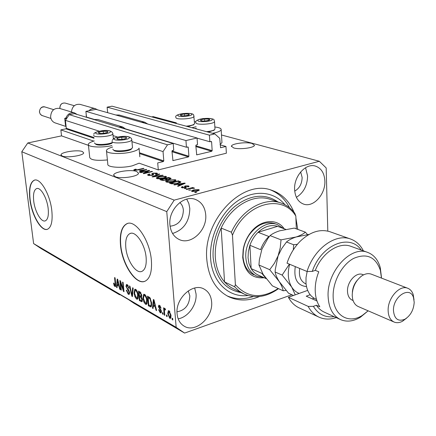 <?xml version="1.0" encoding="UTF-8"?>
<svg xmlns="http://www.w3.org/2000/svg" width="436" height="436" viewBox="0 0 436 436"><rect width="100%" height="100%" fill="white"/><g stroke="black" fill="none" stroke-linecap="round" stroke-linejoin="round"><path stroke-width="0.65" d="M157.707 162.911L158.29 169.92L226.366 153.21L225.962 146.474L220.589 147.722L219.733 138.316L214.828 133.906L209.416 135.155L209.841 141.749L211.297 141.449L211.607 141.891L212.163 150.627L211.743 151.281L196.723 154.856L195.808 145.608L196.238 144.948L197.53 144.643L197.072 137.999L185.949 140.561L186.434 147.248L187.943 146.948L188.254 147.384L188.897 156.241L188.461 156.911L172.956 160.601L171.953 151.227L172.394 150.551L173.73 150.235L173.206 143.499L167.489 144.817L163.048 151.597L163.794 160.873L163.353 161.554L157.707 162.911M173.206 143.499L74.414 113.638L69.27 114.657L65.411 120.352L66.305 128.271L65.918 128.838L60.849 129.884L93.762 141.111M60.849 129.884L61.536 135.874L88.448 145.346M106.504 151.047L107.812 164.1C106.755 167.353 121.9 168.46 132.342 165.811L139.128 163.178L158.29 169.92M65.411 120.352L99.261 131.181M113.066 135.601L117.649 137.068M131.999 141.662L163.048 151.597M69.27 114.657L167.489 144.817M185.949 140.561L85.892 111.36L86.497 117.077L94.187 119.399M119.148 126.936L186.434 147.248M85.892 111.36L95.942 109.371L197.072 137.999M197.077 138.13L209.841 141.749M214.828 133.906L112.025 106.182L107.12 107.158L209.416 135.155M107.12 107.158L107.665 112.69M220.136 144.817L225.962 146.474M33.73 201.198C34.913 211.683 41.306 222.665 45.322 220.85C47.895 219.542 48.837 215.406 48.151 208.441C47.006 197.846 40.548 186.853 36.613 188.592C33.948 189.922 32.983 194.124 33.73 201.198M125.802 247.457C126.8 260.439 136.223 274.467 142.092 271.285C145.281 269.508 146.627 264.974 146.136 257.676C145.21 244.525 135.689 230.54 129.977 233.543C126.62 235.331 125.23 239.969 125.802 247.457M120.483 244.983C122.026 264.652 136.31 286 145.297 281.089C150.077 278.397 152.104 271.541 151.39 260.526C150.011 240.476 135.503 219.221 126.876 223.712C121.715 226.437 119.578 233.527 120.483 244.983M127.683 223.45L127.138 223.641C121.971 226.366 119.835 233.456 120.734 244.912C122.244 263.802 135.536 284.583 144.621 281.362M29.888 199.437C31.697 215.335 41.393 232.023 47.524 229.238C51.399 227.254 52.821 220.998 51.797 210.452C50.08 194.303 40.232 177.583 34.286 180.193C30.198 182.232 28.732 188.646 29.888 199.437M34.695 180.09L34.515 180.139C30.427 182.177 28.961 188.592 30.117 199.383C31.883 214.823 41.104 231.184 47.279 229.32M82.377 151.554C77.635 149.532 60.827 152.088 61.002 154.835L62.206 156.044C66.79 158.137 83.925 155.532 83.679 152.807L82.377 151.554M252.073 143.471C246.198 141.705 231.641 143.591 231.434 146.169L233.685 147.946C239.424 149.777 254.297 147.869 254.455 145.297L252.073 143.471M136.746 171.512C131.149 169.163 113.671 171.817 113.665 175.049L115.289 176.727C120.712 179.169 138.572 176.476 138.506 173.261L136.746 171.512M177.076 313.784C177.665 319.566 180.052 323.703 184.237 326.199C195.53 333.306 213.302 317.299 211.629 301.935C211.079 295.75 208.484 291.417 203.83 288.932C192.685 282.561 175.234 298.524 177.076 313.784M178.166 318.82C188.161 317.261 197.088 304.715 196.042 293.842L194.674 288.022M294.611 189.573C295.161 197.219 298.191 202.075 303.696 204.146C313.435 207.721 325.594 194.271 324.864 181C324.379 173.016 321.179 168.024 315.266 166.034C305.685 162.944 293.739 176.411 294.611 189.573M296.393 197.334C303.636 192.696 307.369 185.573 307.582 175.959L305.565 167.713M169.926 224.894C170.716 232.077 173.855 236.977 179.349 239.582C191.257 245.375 207.307 230.028 205.721 214.752C204.98 207.095 201.568 201.993 195.492 199.465C183.79 194.483 168.171 209.803 169.926 224.894M172.563 233.483C183.779 229.81 189.524 221.477 189.802 208.484L188.832 203.487L186.722 199.132M176.351 123.05L175.446 123.284M191.873 127.715L196.135 126.751M221.929 142.125L221.962 142.681L220.109 144.387M214.861 126.996C219.221 127.503 221.325 128.407 221.172 129.71C220.785 130.86 218.632 131.901 214.714 132.838L212.517 133.28M107.398 159.941C96.558 160.884 90.666 160.061 89.734 157.461L88.388 144.736M111.954 145.591C101.79 147.989 87.38 147.15 88.339 144.283C88.622 143.112 90.617 142 94.323 140.948M112.624 147.036C108.826 148.12 106.771 149.286 106.455 150.529C105.376 153.625 120.581 154.617 131.083 152.06C135.972 150.878 138.632 149.57 139.062 148.131L139.831 156.818M293.94 212.136C289.27 200.98 281.749 193.649 271.366 190.15C242.372 178.907 202.74 220.175 206.811 259.611C208.561 277.688 215.847 290.06 228.671 296.714C238.378 301.162 248.656 301.096 259.518 296.507M170.073 226.208C178.428 225.221 182.869 219.902 183.387 210.256C183.109 207.029 181.921 204.457 179.828 202.538M294.72 191.137C299.505 188.303 301.974 183.747 302.132 177.463L300.666 171.937M177.011 311.822C185.055 310.345 189.333 305.042 189.845 295.913L188.248 290.877M61.536 135.874L27.779 142.97L21.8 151.733L33.616 243.588L41.109 248.591L119.557 294.774L120.064 294.616M119.557 294.774L114.178 291.155L128.397 299.516L133.836 303.183L184.613 333.077L291.875 294.736M147.853 170.972L140.926 172.661L140.376 172.46L149.063 170.34L149.652 170.552L144.981 173.065L151.913 171.359L152.475 171.561L143.76 173.702L143.166 173.484L147.853 170.972L147.897 171.495M152.377 175.354L148.104 175.365L147.515 174.847L149.254 173.969L149.93 174.144L148.774 174.749L149.177 175.125L151.782 175.158L152.518 174.771L151.761 173.779L153.014 173.13L156.982 173.103L157.549 173.593L156.061 174.356L155.38 174.177L156.371 173.681L155.984 173.365L153.559 173.337L152.818 173.675L153.663 174.694L152.377 175.354M163.178 175.392L152.638 176.956L152.044 176.738L159.184 173.959L159.772 174.171L153.341 176.58L162.579 175.174L163.178 175.392M156.867 178.58L156.295 178.035L156.617 177.626L159.085 176.667L165.931 176.308L166.519 176.88L163.631 178.248L159.876 178.842L156.867 178.58M166.285 182.03L165.68 181.458L165.996 181.054L168.47 180.068L175.425 179.703L176.04 180.308L173.152 181.698L169.348 182.303L166.285 182.03M177.61 184.428L174.4 184.935L173.768 184.701L184.635 183.066L185.24 183.284L178.15 186.308L177.507 186.068L179.686 185.18L177.61 184.428M196.647 192.254L195.333 192.603L194.679 192.363L195.993 192.014L196.647 192.254M221.493 134.986L319.321 161.266L174.209 200.135L166.765 211.634L176.155 327.332L184.613 333.077M151.782 116.903L153.129 116.625L176.34 122.854M27.779 142.97L174.209 200.135M197.186 191.132L191.922 191.426L191.437 190.946L193.628 189.883L198.8 189.606L199.296 190.091L197.186 191.132M190.652 190.063L188.701 190.172L190.652 190.063M190.221 188.57L186.788 189.469L186.15 189.24L192.756 187.502L193.393 187.731L192.347 188.009L194.271 187.976L194.521 188.287L190.221 188.57M186.265 188.461L184.33 188.57L186.265 188.461M185.398 187.698L181.779 187.709L181.267 187.267L182.406 186.613L183.153 186.81L182.45 187.208L182.766 187.48L184.608 187.507L185.066 187.284L184.395 186.406L185.305 185.905L188.57 185.921L189.104 186.39L188.134 186.93L187.387 186.733L187.949 186.417L187.654 186.172L186.063 186.096L185.714 186.314L186.45 187.175L185.398 187.698M177.926 183.387L171.157 183.741L169.44 183.115L178.373 180.826L180.886 182.035L177.926 183.387M166.007 180.232L161.674 180.264L159.936 179.632L168.787 177.398L171.157 178.488L169.898 179.152L167.402 179.398L166.007 180.232M139.493 170.558L146.747 169.511L139.76 172.236L139.188 172.029L141.329 171.223L139.493 170.558M134.054 170.214L133.857 169.768L135.64 169.152L136.288 169.321L134.942 169.844L136.283 170.013L143.439 168.329L143.984 168.519L138.125 169.942L134.054 170.214M327.801 231.118L326.183 167.942L319.321 161.266M120.587 282.751L121.328 290.147L120.805 289.842L119.878 280.555L120.434 280.871L123.301 289.509L122.565 282.076L123.094 282.37L124.015 291.7L123.453 291.379L120.587 282.751L121.012 282.621M129.617 292.48L129.116 294.42L128.255 294.273L126.233 290.125L126.751 290.311L128.195 293.205L128.784 293.314L129.083 292.202L125.988 286.316L126.462 284.468L127.225 284.588L129.089 288.3L128.56 288.114L127.35 285.7L126.794 285.596L126.522 286.643L126.783 287.695L128.604 289.777L129.617 292.48M133.187 288.065L132.44 296.584L131.879 296.257L129.416 285.94L129.972 286.25L132.026 295.303L132.62 287.744L133.187 288.065M136.577 299.096L134.882 296.709L134.037 293.156L134.784 289.237L135.661 289.341C137.144 290.654 137.999 292.687 138.223 295.439L138.005 298.546L137.465 299.216L136.577 299.096L137.836 298.687L137.122 298.066L137.667 295.096L137.236 292.807L135.77 290.458L135.1 290.376L134.588 293.483L136.468 297.984L138.217 297.706M145.504 304.268L143.766 301.832L142.915 298.229L143.684 294.278L144.605 294.387C146.131 295.728 147.003 297.793 147.226 300.584L146.981 303.728L146.441 304.388L145.504 304.268L146.774 303.848L146.065 303.233M153.309 305.914L153.08 308.53L152.475 308.181L153.396 299.467L153.968 299.788L156.628 310.59L156.023 310.236L155.27 307.042L153.309 305.914L154.502 305.516M172.705 318.542L172.82 319.964L172.204 319.604L172.084 318.182L172.705 318.542M21.8 151.733L166.765 211.634M33.616 243.588L176.155 327.332M171.048 315.419L170.492 318.378L169.718 318.291L167.762 313.604L168.334 310.705L169.092 310.792L171.048 315.419M167.037 315.272L167.151 316.683L166.547 316.334L166.427 314.917L167.037 315.272M164.492 311.604L164.808 315.326L164.209 314.977L163.598 307.794L164.198 308.138L164.296 309.288L164.65 308.388L165.506 309.124L165.364 310.023L164.704 309.642L164.476 310.192L164.492 311.604M162.96 312.917L163.08 314.323L162.481 313.98L162.361 312.574L162.96 312.917M161.402 311.282L160.977 312.895L160.192 312.77L158.579 309.664L159.156 309.882L160.143 311.778L160.601 311.86L160.819 311.113L158.388 306.65L158.769 305.238L159.527 305.358L161.064 308.181L160.475 307.969L159.636 306.394L159.14 306.29L158.966 306.84L161.402 311.282M151.674 303.069L151.052 306.944L148.376 305.81L147.499 296.137L149.957 297.695L151.674 303.069M142.381 299.679L141.934 301.75L139.362 300.589L138.468 291.046L140.136 291.984L141.836 295.237L141.422 296.905L142.381 299.679M117.224 285.177L117.066 287.678L116.532 287.373L117.186 279.04L117.693 279.323L120.216 289.504L119.677 289.193L118.963 286.18L117.224 285.177L118.374 284.817M114.919 286.55L114.085 285.455L113.567 283.078L114.069 283.253L114.832 285.487L115.273 285.09L114.57 277.563L115.088 277.852L115.72 284.119L115.42 286.626L114.919 286.55L115.676 286.31M297.755 229.374L295.902 217.962M172.776 319.408L172.204 319.604M170.896 317.888L169.718 318.291M170.928 317.79L170.334 317.212M168.34 313.408L167.762 313.604M169.037 311.685L169.195 310.852M169.163 311.822L168.754 311.778L168.372 313.953L169.648 317.266L170.051 317.31L170.443 315.135L169.163 311.822L169.887 311.577M171.005 314.945L170.443 315.135M167.108 316.138L166.547 316.334M164.764 314.787L164.209 314.977M165.075 309.516L165.037 309.037M165.38 308.922L164.296 309.288M165.451 309.495L164.944 309.664M163.037 313.789L162.481 313.98M161.336 312.383L160.192 312.77M161.364 312.263L160.835 311.778M161.358 310.933L160.819 311.113M161.195 310.198L160.628 310.388M159.009 306.437L158.388 306.65M159.669 306.11L159.69 305.462M160.993 307.794L160.475 307.969M160.355 306.154L159.636 306.394M153.129 307.963L152.475 308.181M153.973 305.69L154.022 305.244M156.502 310.072L156.023 310.236M155.717 306.89L155.27 307.042M155.499 306.007L155.069 305.761M153.674 302.35L153.401 304.884L154.976 305.789L153.772 300.644L153.674 302.35M154.148 300.524L153.772 300.644M155.412 305.647L154.976 305.789M151.456 306.421L150 306.753M151.276 306.328L150.376 305.805M149.548 305.418L148.376 305.81M148.927 297.352L148.889 296.921M148.175 297.597L148.845 305.015L150.693 305.778L151.085 304.966L151.096 302.726L149.946 298.785L148.175 297.597L149.368 297.205M150.082 297.843L149.145 298.148M150.556 298.584L149.946 298.785M151.624 302.551L151.096 302.726M151.739 304.753L151.085 304.966M144.251 301.674L143.766 301.832M143.439 298.06L142.915 298.229M144.18 295.379L144.501 294.333M147.205 302.857L146.093 303.222L146.649 300.23L146.213 297.908L144.714 295.521L144.011 295.434L143.477 298.567L145.401 303.14L146.093 303.222M145.324 295.003L144.158 295.39M145.52 295.254L144.714 295.521M146.692 297.755L146.213 297.908M147.166 300.061L146.649 300.23M142.316 301.151L141.406 300.627M140.528 300.208L139.362 300.589M140.256 296.208L140.218 295.804M139.885 292.234L139.847 291.82M141.7 296.573L140.899 296.12M139.133 292.48L139.4 295.336L141.062 296.093L141.291 295.074L140.043 292.997L139.133 292.48L140.321 292.098M141.798 294.91L141.291 295.074M139.504 296.453L139.814 299.799L141.564 300.595L141.82 299.363L140.528 297.041L139.504 296.453L140.708 296.06M142.321 299.2L141.82 299.363M135.356 296.556L134.882 296.709M134.544 292.992L134.037 293.156M135.291 290.316L135.591 289.308M136.381 289.967L135.242 290.332M136.561 290.207L135.77 290.458M137.7 292.66L137.236 292.807M138.168 294.932L137.667 295.096M132.484 296.06L131.879 296.257M132.566 295.128L132.026 295.303M129.519 293.88L128.255 294.273M129.508 293.875L128.822 293.303M129.563 292.049L129.083 292.202M126.516 286.152L125.988 286.316M127.208 285.466L127.307 284.637M129.045 287.967L128.56 288.114M128.13 285.455L127.35 285.7M121.279 289.695L120.805 289.842M123.786 289.357L123.301 289.509M123.966 291.215L123.453 291.379M117.099 287.193L116.532 287.373M117.927 284.959L117.954 284.583M120.107 289.057L119.677 289.193M119.36 286.054L118.963 286.18M119.148 285.182L118.772 284.97M117.48 281.77L117.284 284.196L118.685 284.997L117.535 280.146L117.48 281.77M117.867 280.043L117.535 280.146M119.072 284.877L118.685 284.997M114.619 285.291L114.085 285.455M115.785 284.931L115.273 285.09M115.774 285.853L115.464 285.4M195.055 128.571L196.238 128.26M195.938 121.916L194.423 121.731M196.02 192.418L195.993 192.014M193.66 190.298L193.628 189.883M198.86 190.527L198.8 189.606M197.835 189.851L194.276 190.118L192.608 190.897L192.892 191.181L196.467 190.914L198.124 190.134L197.835 189.851M196.494 191.3L196.467 190.914M192.925 191.633L192.892 191.181M190.036 190.227L190.009 189.829M192.783 187.894L192.756 187.502M194.293 188.319L194.271 187.976M185.66 188.619L185.632 188.232M182.45 187.197L182.406 186.613M182.798 187.927L182.766 187.48M184.63 187.856L184.608 187.507M185.093 187.769L185.06 187.3L185.098 187.769M185.082 187.491L185.414 187.393L185.305 185.905M185.414 187.393L185.791 187.306M188.63 186.75L188.57 185.921M185.812 187.578L185.714 186.314M184.668 183.529L184.635 183.066M179.719 185.638L179.686 185.18M182.035 183.758L178.864 184.226L180.531 184.837L184.003 183.42L182.035 183.758M178.913 184.902L178.864 184.226M184.036 183.796L184.003 183.42M180.569 185.278L180.531 184.837M178.422 181.485L178.373 180.826M180.826 182.166L180.798 181.796M177.943 181.311L171.092 183.066L174.901 183.643L177.327 183.164L179.648 182.144L177.943 181.311M171.146 183.736L171.092 183.066M177.354 183.529L177.327 183.164M174.929 183.965L174.901 183.643M172.176 183.997L172.133 183.447M166.067 181.937L165.996 181.054M168.498 180.439L168.47 180.068M175.512 180.842L175.425 179.703M174.395 179.97L169.054 180.286L166.89 181.327L167.326 181.763L172.574 181.469L174.34 180.864L174.836 180.417L174.395 179.97M174.373 181.338L174.34 180.864M172.607 181.828L172.574 181.469M167.364 182.27L167.326 181.763M168.841 178.046L168.787 177.398M168.345 177.872L165.707 178.537L167.419 179.098L169.163 178.978L169.953 178.597L168.345 177.872M165.435 180.362L165.407 180.019L166.318 179.567L165.762 179.191L165.707 178.537M169.184 179.3L169.163 178.978M167.44 179.398L167.419 179.098M165.762 179.191L164.672 178.798L161.56 179.583L163.407 180.188L165.407 180.019M161.614 180.248L161.56 179.583M163.44 180.569L163.407 180.188M162.77 180.531L162.726 180.008M156.693 178.504L156.617 177.626M159.113 177.021L159.085 176.667M166.018 177.392L165.931 176.308M164.912 176.564L159.647 176.88L157.489 177.904L157.903 178.313L163.069 178.03L164.824 177.436L165.331 176.989L164.912 176.564M164.857 177.893L164.824 177.436M163.102 178.373L163.069 178.03M157.946 178.809L157.903 178.313M159.216 174.378L159.184 173.959M162.606 175.479L162.579 175.174M148.796 175.55L148.78 174.847M149.292 174.356L149.254 173.969M149.221 175.61L149.177 175.125M151.81 175.479L151.782 175.158M152.518 174.727L152.9 174.602M153.047 173.495L153.014 173.13M157.058 174.019L156.982 173.103M149.107 170.847L149.063 170.34M145.008 173.392L144.981 173.065M151.946 171.691L151.913 171.359M146.245 169.708L146.207 169.321M141.362 171.61L141.329 171.223M143.7 169.942L140.686 170.378L142.163 170.912L145.58 169.631L143.7 169.942M140.741 171.01L140.686 170.378M145.608 169.953L145.58 169.631M142.196 171.283L142.163 170.912M133.896 170.144L133.857 169.768M135.667 169.49L135.64 169.152M135.127 170.378L135.095 169.975M136.31 170.302L136.283 170.013M143.466 168.645L143.439 168.329M107.883 131.934L107.272 131.443L103.179 131.247L98.999 132.141L98.313 132.816L100.662 133.487L103.01 133.432L107.212 132.533L107.883 131.934M105.812 132.991L107.212 132.533L107.272 131.443L103.179 131.247L98.999 132.141L98.896 133.231L100.569 133.481M94.519 142.866L94.77 143.417C96.231 145.183 108.215 144.589 112.183 142.55M112.226 142.981C109.747 145.052 97.228 145.967 95.767 144.185L94.966 143.569M103.392 133.394L103.179 131.247M99.114 133.274L98.999 132.141M189.371 114.505L188.608 114.079L184.553 113.932L180.787 114.733L180.313 115.191L182.095 115.856L185.147 115.84L188.924 115.033L189.371 114.505M187.616 115.469L188.924 115.033L188.608 114.079L184.553 113.932L180.787 114.733L181.071 115.693L182.09 115.851M186.145 126.173C190.118 125.786 192.788 125.132 194.156 124.195L194.532 123.388M193.682 124.718L187.911 126.647M184.695 115.878L184.553 113.932M188.684 115.126L188.608 114.079M209.711 119.6L208.877 119.148L204.648 118.99L200.822 119.824L200.369 120.303L202.386 121.023L205.454 121.006L209.296 120.156L209.711 119.6M207.754 120.668L209.296 120.156L208.877 119.148L204.648 118.99L200.822 119.824L201.203 120.837L202.359 121.017M206.517 131.661C210.463 131.285 213.139 130.62 214.545 129.672L214.975 128.778M214.087 130.162L208.304 132.146M204.784 121.05L204.648 118.99M208.948 120.292L208.877 119.148M126.68 137.88L126.004 137.362L121.731 137.149L117.464 138.081L116.794 138.719L117.453 139.242L121.748 139.46L126.031 138.517L126.68 137.88M124.331 139.073L126.031 138.517L126.004 137.362L121.731 137.149L117.464 138.081L117.453 139.242L119.339 139.52M112.831 149.156L113.098 149.712C114.832 151.853 129.459 150.78 132.015 148.322L132.489 147.303M131.574 148.823L131.192 149.254C128.882 151.477 115.698 152.442 114.123 150.507L113.327 149.891M121.949 139.444L121.731 137.149M117.578 139.269L117.464 138.081M264.194 277.759C251.801 278.817 244.645 272.015 242.71 257.36L243.174 249.599C244.127 244.16 246.144 239.141 249.207 234.535C258.684 219.88 276.582 217.286 284.185 228.775M274.833 223.663L274.489 223.532C265.202 220.959 256.76 224.774 249.158 234.982C246.258 239.331 244.356 244.078 243.452 249.218L243.016 256.553C243.773 265.617 247.419 271.71 253.937 274.844M231.369 232.203L232.47 235.227C245.245 203.072 282.223 193.219 295.831 216.065L294.758 213.177C290.997 208.206 286.294 204.773 280.653 202.893C264.053 196.974 241.457 209.923 231.369 232.203L221.161 228.077C216.697 237.805 214.752 247.659 215.324 257.632C216.071 267.53 219.145 275.634 224.54 281.939L234.601 286.774L239.053 290.976L244.133 294.071C255.333 298.791 266.788 296.987 278.506 288.659M284.953 204.707C274.021 191.268 254.248 189.289 237.391 201.105C220.523 212.844 209.133 237.146 210.626 258.412C211.945 282.054 228.856 297.973 247.888 295.504M270.298 189.84C278.642 193.115 285.04 199.072 289.504 207.705M232.47 235.227L235.38 284.67C247.288 297.837 261.562 299.118 278.19 288.512M295.831 216.065L296.3 228.84M235.38 284.67L234.601 286.774M253.24 296.556C244.007 299.603 235.26 299.363 226.998 295.842M280.653 202.893L270.037 199.301C253.518 193.415 231.113 206.124 221.161 228.077L224.54 281.939L227.641 285.024L231.075 287.558L243.544 293.782M263.442 277.421L256.777 276.124C250.248 272.99 246.607 266.87 245.85 257.78C244.149 238.628 263.458 218.67 277.405 224.611L283.416 228.486M278.228 226.562L277.574 226.328C270.979 224.409 264.478 226.398 258.068 232.29C254.444 235.86 251.725 240.187 249.91 245.277L248.357 251.556L248.046 257.79L249 263.589L251.147 268.609C253 271.661 255.42 273.846 258.395 275.154L266.194 278.653M285.694 229.341L277.574 226.328L258.068 232.29L268.854 236.492C265.197 240.122 262.445 244.52 260.603 249.686L249.91 245.277L251.147 268.609L261.769 273.323L265.497 277.748M336.221 317.615C330.117 319.664 324.422 319.534 319.13 317.223C314.53 315.114 310.879 311.506 308.181 306.404L288.392 297.298C291.095 302.306 294.736 305.859 299.309 307.952L318.656 316.999M381.451 278.086L380.377 270.304C375.641 256.837 366.736 252.869 353.645 258.401C341.96 264.576 332.706 281.721 333.142 296.556C333.24 315.25 348.522 324.477 362.36 315.381L368.142 310.819M368.115 310.846L360.441 317.212C353.471 321.387 346.882 322.204 340.685 319.659C332.924 315.871 328.733 308.148 328.112 296.491C326.662 271.786 350.904 245.25 367.586 252.373C373.848 254.744 378.077 259.818 380.268 267.6L381.462 277.367M357.318 280.19C354.299 283.689 352.648 287.749 352.364 292.365M371.499 274.233L371.303 274.157C368.267 273.105 365.052 273.71 361.667 275.977C355.64 280.691 352.49 287.128 352.212 295.292L352.582 298.693C353.482 302.655 355.405 305.282 358.343 306.584L393.991 321.997M414.2 302.284L413.508 297.674C410.14 285.509 392.912 296.306 393.457 310.525C394.302 318.961 398.117 321.866 404.902 319.234C410.592 315.571 413.693 309.925 414.2 302.284M406.619 318.127L402.461 321.278C399.496 322.825 396.738 323.092 394.182 322.079C390.334 320.269 388.313 316.389 388.133 310.437C387.686 298.077 399.665 284.626 407.698 288.24C410.26 289.242 412.08 291.313 413.175 294.453L414.031 299.864M362.861 274.604L362.703 274.544C356.305 271.666 347.002 281.792 347.492 291.253C347.699 295.821 349.345 298.824 352.424 300.251L353.095 300.54M351.176 246.427L350.757 246.275C338.897 241.697 322.084 252.826 315.31 270.358L318.781 271.781C316.247 278.173 315.065 284.539 315.223 290.867C315.457 297.167 316.983 302.475 319.806 306.802L316.373 305.244C318.525 308.448 321.196 310.764 324.395 312.198L340.282 319.474M361.237 250.073C349.846 233.075 321.163 244.732 312.28 271.41L307.02 271.486L287.019 263.17C289.913 254.439 294.387 247.049 300.448 240.999C310.285 231.865 320.073 228.758 329.823 231.69L330.314 231.865M307.02 271.486C313.975 248.809 335.431 233.211 350.424 238.977C356.038 240.972 360.365 244.928 363.39 250.853M308.181 306.404L313.375 306.355L316.373 305.244M313.375 306.355C318.345 314.351 325.267 317.784 334.134 316.656M315.31 270.358L312.28 271.41M307.658 290.392L288.392 297.298M316.988 301.003L306.214 296.175L310.17 294.741M314.062 298.202L312.231 298.873M307.543 234.606L305.374 232.159L294.262 228.099L279.618 230.824C275.443 232.192 272.26 233.783 270.075 235.609L281.024 239.855L280.239 247.861L278.081 255.883L274.397 263.29L269.726 269.682L258.951 265.001L259.371 259.758L261.9 249.234L267.927 238.367L270.075 235.609M305.374 232.159C303.374 233.969 300.268 235.587 296.055 237.01L281.024 239.855M269.726 269.682L279.193 281.52C281.443 285.182 282.768 288.272 283.166 290.774L272.38 285.874L263.131 274.375L258.951 265.001M283.166 290.774L286.032 290.409M293.488 295.472L288.561 293.232L279.193 281.52C276.936 277.852 275.579 274.691 275.121 272.026L275.236 269.802L278.081 255.883L281.689 248.607L286.501 241.98C288.654 240.083 291.837 238.427 296.055 237.01L309.151 234.399M289.646 264.265C287.324 273.198 288.016 280.806 291.717 287.084C293.646 290.12 296.137 292.234 299.172 293.433M297.412 244.274L293.646 244.749L293.303 249.85M289.384 264.156L282.157 275.078L291.717 287.084L295.248 294.84M282.157 275.078L275.121 272.026M293.646 244.749L286.501 241.98M307.157 271.481L306.023 277.558L306.001 283.449C306.922 291.243 310.132 296.431 315.637 299.009L316.487 299.39M59.628 108.428L59.503 108.39C53.89 107.926 50.93 110.809 50.62 117.033C51.088 120.004 52.609 121.96 55.181 122.914L66.109 126.533M65.999 125.563L65.509 125.405L64.713 118.352L65.825 118.129C67.624 113.927 70.518 112.183 74.512 112.902L77.177 114.472M118.761 127.045L122.658 126.98L126.037 129.241M93.816 119.502L97.746 119.502M64.713 118.352L66.403 118.886M65.825 118.129L67.084 117.878M80.137 104.395L80.022 104.362C75.074 103.882 72.202 106.417 71.411 111.97M88.917 110.766C90.841 108.831 93.01 108.144 95.419 108.706L97.648 109.856M141.357 122.227L144.719 122.211L147.728 124.031M115.796 114.995L119.208 115.033M86.317 117.235L86.186 114.161M65.918 128.838L94.051 138.288M139.542 153.559L163.353 161.554M66.305 128.271L93.974 137.525M139.471 152.742L163.794 160.873M172.77 160.47L173.174 160.606M171.991 151.712L188.461 156.911M171.997 150.927L188.897 156.241M187.202 147.068L188.254 147.384M196.549 154.747L196.925 154.862M195.873 146.572L211.743 151.281M195.819 145.798L212.163 150.627M210.534 141.586L211.607 141.891M220.42 147.624L220.774 147.722M160.83 309.402L160.028 309.669M154.687 302.698L154.273 302.835M142.278 301.129L141.013 301.543M140.953 292.703L140.043 292.997M141.64 296.682L140.528 297.041M132.686 293.766L132.113 293.946M128.331 289.46L127.623 289.684M118.379 282.097L118.009 282.212M115.682 283.749L115.213 283.896M186.107 187.458L186.047 186.668M182.537 184.439L182.504 184.014M180.117 182.662L180.024 181.42M170.623 178.918L170.552 178.03M166.835 179.975L166.748 178.913M154.998 176.607L154.976 176.318M153.221 175.081L153.134 174.073M144.136 170.53L144.103 170.171M137.542 170.073L137.514 169.762M110.482 131.716C110.913 129.547 95.604 130.827 95.702 132.958C95.092 135.171 110.766 133.852 110.482 131.716M112.853 133.492L112.87 133.738C112.87 136.523 92.901 138.125 93.735 135.274M191.829 114.297C191.502 112.401 177.021 113.605 177.866 115.469C178.041 117.404 192.848 116.167 191.829 114.297M194.031 116.145L194.053 116.412C193.955 118.815 176.068 120.064 175.948 117.676L175.942 117.475M212.239 119.388C211.711 117.382 196.8 118.63 197.851 120.592C198.222 122.641 213.482 121.361 212.239 119.388M195.862 122.865L195.851 122.592C194.876 121.083 197.203 119.742 202.827 118.565C210.762 118.303 214.517 118.854 214.098 120.211L214.528 121.628C214.376 124.151 196.205 125.355 195.862 122.865M214.507 121.322L214.992 129.094M129.361 137.656C129.617 135.356 113.829 136.686 114.112 138.942C113.665 141.291 129.846 139.923 129.361 137.656M131.808 139.602L131.808 139.798C131.754 142.741 111.431 144.321 112.063 141.329M241.075 292.589C224.84 289.646 215.537 277.988 213.16 257.622C211.912 239.141 220.839 218.098 234.895 206.326C250.509 194.543 264.897 193.104 278.059 202.015M306.486 286.599C297.319 285.596 293.586 278.931 295.292 266.609M299.706 268.445C298.606 276.07 300.546 281.171 305.532 283.749L306.056 283.978M39.425 112.052C39.943 106.466 43.633 106.455 44.859 106.945C41.458 106.646 39.671 108.368 39.491 112.106L40.199 114.063L41.671 115.398L50.925 118.467M59.819 108.112C60.005 104.471 61.754 102.787 65.068 103.054C61.787 102.814 60.064 104.52 59.89 108.172L59.939 108.52M61.002 154.835L61.035 155.14M231.434 146.169L231.462 146.61M113.665 175.049L113.709 175.512M179.022 239.435L179.349 239.582M221.962 142.681L221.172 129.71M227.979 296.371L228.671 296.714M168.846 311.751L169.784 311.429M170.051 317.31L171.081 316.956M164.759 309.625L165.467 309.386M160.601 311.86L161.418 311.582M159.205 306.268L160.192 305.936M150.693 305.778L151.684 305.451M128.784 293.314L129.645 293.041M126.876 285.569L127.961 285.231M115.071 285.52L115.796 285.297M198.124 190.134L198.173 190.832M192.614 190.984L192.658 191.6M182.455 187.267L182.499 187.889M187.949 186.417L187.981 186.891M179.648 182.144L179.697 182.842M174.836 180.417L174.891 181.147M166.901 181.463L166.961 182.21M169.953 178.597L169.991 179.131M166.318 179.567L166.361 180.133M165.331 176.989L165.386 177.697M157.5 178.035L157.56 178.755M152.518 174.771L152.562 175.305M156.371 173.681L156.415 174.253M152.829 173.751L152.938 175.092M134.947 169.871L134.991 170.378M130.909 233.282L129.977 233.543M37.016 188.494L36.613 188.592M113.355 138.746L112.826 133.372C111.687 130.713 107.937 129.846 101.588 130.789C96.018 131.906 93.451 133.067 93.876 134.272M194.554 123.671L193.72 115.213C193.655 111.671 173.125 113.573 175.942 117.426M193.377 125.056L194.156 124.195M213.738 130.544L214.545 129.672M132.517 147.63L131.716 139.182C130.691 136.719 126.963 135.852 120.543 136.588C117.589 137.002 115.306 137.645 113.687 138.512L112.166 140.441M131.192 149.254L132.015 148.322M243.452 249.218L243.174 249.599M249.158 234.982L249.207 234.535M277.405 224.611L274.489 223.532M277.901 226.442L285.711 229.341M380.377 270.304L380.268 267.6M413.508 297.674L413.175 294.453M407.698 288.24L371.303 274.157M363.537 274.871L362.703 274.544M367.586 252.373L350.757 246.275M350.424 238.977L329.823 231.69M404.902 319.234L402.461 321.278M362.36 315.381L360.441 317.212M44.859 106.945L53.633 109.638M59.503 108.39L74.512 112.902M97.609 119.459L122.658 126.98M42.281 115.649L40.357 114.325L39.425 112.068M65.068 103.054L74.311 105.714M80.022 104.362L95.419 108.706M119.077 114.995L144.719 122.211M59.879 108.499L59.819 108.128"/></g></svg>
